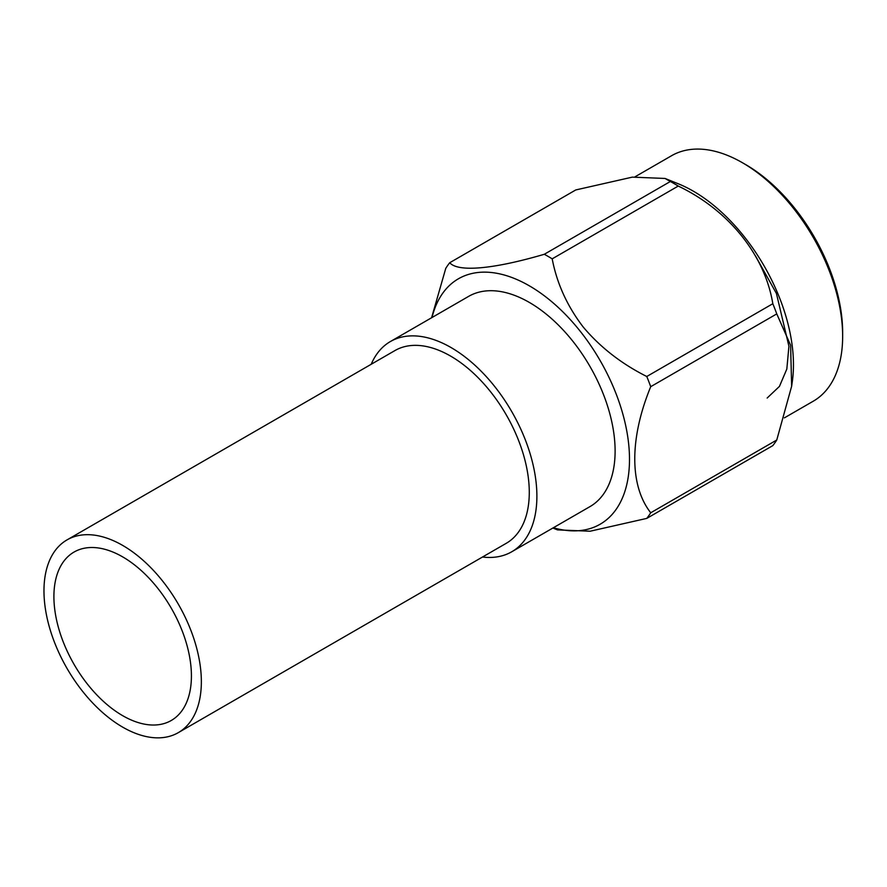 <?xml version="1.0" encoding="UTF-8"?>
<svg xmlns="http://www.w3.org/2000/svg" width="887" height="887" viewBox="0 0 887 887"><rect width="100%" height="100%" fill="white"/><g stroke="black" fill="none" stroke-linecap="round" stroke-linejoin="round"><path stroke-width="1.33" d="M178.309 732.64L506.233 543.321A111.285 64.252 -120 0 0 506.233 414.817A111.285 64.252 -120 0 0 394.948 350.565L67.024 539.895A111.285 64.252 -120 0 0 49.96 629.071A111.285 64.252 -120 0 0 122.661 727.129A111.285 64.252 -120 0 0 178.309 732.64A111.285 64.252 -120 0 0 178.309 604.147A111.285 64.252 -120 0 0 67.024 539.895M122.661 715.665A97.237 56.147 -120 0 0 171.28 720.477A97.237 56.147 -120 0 0 171.28 608.194A97.237 56.147 -120 0 0 74.042 552.058A97.237 56.147 -120 0 0 59.141 629.981A97.237 56.147 -120 0 0 122.661 715.665M390.38 341.55L468.602 296.391A121.375 70.073 60 0 1 589.977 366.464A121.375 70.073 60 0 1 589.977 506.61L511.755 551.769A121.375 70.073 -120 0 0 511.755 411.623A121.375 70.073 -120 0 0 390.38 341.55A121.375 70.073 -120 0 0 371.209 364.269M482.495 557.025A121.375 70.073 -120 0 0 511.755 551.769M767.155 398.041L779.451 386.388L786.824 369.059L788.92 346.274L776.424 293.475L755.536 256.021M842.65 336.295L842.65 332.514A137.086 79.143 -120 0 0 745.723 164.627L742.441 162.731A141.72 81.826 60 0 1 842.65 336.295A141.72 81.826 60 0 1 813.301 401.179L784.385 417.866M635.081 176.779L671.581 155.713A141.72 81.826 60 0 1 742.441 162.731M665.05 178.453L670.35 181.502L544.296 254.281C493.283 269.249 457.991 272.331 449.72 262.729L575.763 189.951L632.331 177.134L665.05 178.453L678.256 183.775A141.72 81.826 60 0 1 792.335 381.366L791.636 386.266L776.768 440.007A164.217 94.809 -120 0 1 772.821 445.618L646.767 518.396L590.177 531.213L557.502 529.894L552.878 528.031M791.636 386.266L790.616 345.287L776.768 313.898A164.217 94.809 -120 0 0 772.821 303.72C764.838 255.201 728.926 210.286 678.245 186.059A164.217 94.809 -120 0 0 670.35 181.502M431.581 317.779L445.773 268.34A164.217 94.809 -120 0 1 449.72 262.729M776.768 313.898L650.725 386.677C629.515 438.211 629.382 485.544 650.725 512.775L776.768 440.007M678.245 186.059L552.191 258.838C556.87 283.374 567.192 306.082 583.158 326.959C600.189 347.216 621.388 363.737 646.767 376.498L772.821 303.72M544.296 254.281A164.217 94.809 60 0 1 548.244 256.476A164.217 94.809 60 0 1 552.191 258.838M432.024 317.513A141.72 81.826 60 0 1 529.284 285.791A141.72 81.826 60 0 1 628.761 444.919A141.72 81.826 60 0 1 553.388 527.732M646.767 518.396A164.217 94.809 -120 0 0 650.725 512.775M650.725 386.677A164.217 94.809 -120 0 0 646.767 376.498"/></g></svg>
